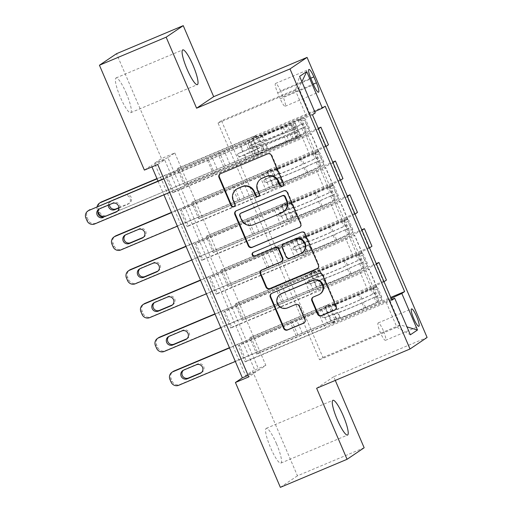 <?xml version="1.0" encoding="UTF-8"?>
<svg xmlns="http://www.w3.org/2000/svg" width="513" height="513" viewBox="0 0 513 513"><rect width="100%" height="100%" fill="white"/><g stroke="black" fill="none" stroke-linecap="round" stroke-linejoin="round"><path stroke-width="0.38" stroke-dasharray="2.56 1.92" d="M282.977 185.93A2.026 1.988 -124 0 0 283.92 183.34L271.826 155.125A2.892 2.841 -124 0 0 268.068 153.567L220.923 173.394A2.892 2.841 -124 0 0 220.224 173.817M234.261 206.418A2.026 1.988 -124 0 0 235.204 203.828L233.639 200.179L233.178 200.487M258.623 196.171A2.026 1.988 -124 0 0 259.565 193.587L258.001 189.932L257.539 190.246M276.494 443.739A18.853 3.501 67.2 0 0 266.228 428.355A18.853 3.501 67.2 0 0 270.582 447.727A18.853 3.501 67.2 0 0 280.848 463.111A18.853 3.501 67.2 0 0 276.494 443.739M126.307 93.328A18.853 3.501 67.2 0 0 116.041 77.944A18.853 3.501 67.2 0 0 120.395 97.316A18.853 3.501 67.2 0 0 130.661 112.7A18.853 3.501 67.2 0 0 126.307 93.328M383.314 330.622A9.426 1.751 67.2 0 0 378.184 322.927A9.426 1.751 67.2 0 0 380.364 332.616A9.426 1.751 67.2 0 0 385.494 340.311A9.426 1.751 67.2 0 0 383.314 330.622M157.722 164.474L164.647 159.799L255.692 372.214L248.76 376.888M166.872 175.747L173.83 191.977L172.676 192.76L165.718 176.523L166.872 175.747L245.586 142.64L249.074 140.286L306.441 116.162L315.264 112.918M181.365 209.567L188.322 225.803L187.168 226.579L180.21 210.349L181.365 209.567L260.085 176.466L263.567 174.112L309.73 154.702A11.786 0.423 156.8 0 1 318.714 151.303A11.786 0.423 156.8 0 1 318.554 151.457L315.764 153.342L180.21 210.349M195.863 243.393L202.821 259.629L201.667 260.405L194.709 244.169L195.863 243.393L274.577 210.285L278.065 207.938L324.229 188.521A11.786 0.423 156.8 0 1 333.213 185.129A11.786 0.423 156.8 0 1 333.052 185.283L330.257 187.162L194.709 244.169M210.362 277.212L217.32 293.449L216.165 294.231L209.208 277.995L210.362 277.212L289.075 244.111L292.564 241.758L338.721 222.347A11.786 0.423 156.8 0 1 347.705 218.948A11.786 0.423 156.8 0 1 347.551 219.102L344.755 220.988L209.208 277.995M224.854 311.038L231.818 327.275L230.664 328.051L223.7 311.821L224.854 311.038L303.574 277.937L307.056 275.584L353.22 256.167A11.786 0.423 156.8 0 1 362.204 252.774A11.786 0.423 156.8 0 1 362.05 252.928L359.254 254.814L223.7 311.821M239.353 344.864L246.311 361.101L245.156 361.877L238.199 345.64L239.353 344.864L318.066 311.757L321.555 309.41L367.718 289.992A11.786 0.423 156.8 0 1 376.702 286.6A11.786 0.423 156.8 0 1 376.542 286.748L373.753 288.633L238.199 345.64M174.811 152.945L265.849 365.359L258.924 370.033L167.879 157.619L174.811 152.945L161.467 158.555L116.528 53.705M178.415 167.956L185.373 184.193L184.218 184.969L177.261 168.732L178.415 167.956L325.171 106.236M192.914 201.782L199.871 218.012L198.717 218.794L191.759 202.558L192.914 201.782L328.461 144.775M207.406 235.602L214.363 251.838L213.209 252.614L206.252 236.384L207.406 235.602L342.96 178.595M221.905 269.428L228.862 285.664L227.708 286.44L220.75 270.204L221.905 269.428L357.452 212.42M236.403 303.247L243.361 319.484L242.207 320.266L235.249 304.029L236.403 303.247L371.951 246.246M250.895 337.073L257.859 353.31L256.705 354.085L249.741 337.855L250.895 337.073L386.449 280.066M364.153 447.766L297.45 475.82L252.505 370.97L245.58 375.644L154.541 163.23L161.467 158.555M280.361 487.35L297.45 475.82M335.29 380.415L333.713 376.741L427.105 337.464M265.849 365.359L252.505 370.97M144.384 170.085L151.309 165.41L151.951 166.905M158.017 181.063L163.923 194.844M221.456 120.696L218.044 122.998L319.522 359.767L322.933 357.458L221.456 120.696L298.842 88.153L295.424 90.455L306.441 116.162M218.044 122.998L295.424 90.455L299.611 76.392M314.713 111.629L252.486 137.984L259.45 154.221L262.932 151.867L184.218 184.969M309.858 113.854L298.842 88.153L301.894 81.727M322.933 357.458L400.32 324.915L389.303 299.207L331.93 323.337L335.419 320.984L256.705 354.085M384.013 281.714L383.653 281.951A11.786 0.423 156.8 0 1 371.136 287.69L324.973 307.101L331.93 323.337M376.471 264.124L376.119 264.362A11.786 0.423 156.8 0 1 363.595 270.101L317.432 289.512L320.92 287.158L242.207 320.266M369.514 247.888L369.161 248.132A11.786 0.423 156.8 0 1 356.638 253.864L310.474 273.275L317.432 289.512M361.973 230.299L361.62 230.542A11.786 0.423 156.8 0 1 349.096 236.275L302.939 255.692L306.421 253.339L227.708 286.44M355.015 214.068L354.663 214.306A11.786 0.423 156.8 0 1 342.139 220.039L295.982 239.456L302.939 255.692M347.481 196.479L347.121 196.716A11.786 0.423 156.8 0 1 334.604 202.449L288.441 221.866L291.929 219.513L213.209 252.614M340.517 180.243L340.164 180.48A11.786 0.423 156.8 0 1 327.647 186.219L281.483 205.63L288.441 221.866M332.982 162.653L332.629 162.897A11.786 0.423 156.8 0 1 320.106 168.63L273.942 188.04L277.43 185.687L198.717 218.794M326.024 146.417L325.665 146.66A11.786 0.423 156.8 0 1 313.148 152.393L266.984 171.804L273.942 188.04M318.483 128.834L318.131 129.071A11.786 0.423 156.8 0 1 305.607 134.804L259.45 154.221M319.522 359.767L396.902 327.223L400.32 324.915L406.976 326.89M249.074 140.286L256.032 156.523L302.189 137.112A11.786 0.423 156.8 0 1 311.173 133.713A11.786 0.423 156.8 0 1 311.019 133.867L308.223 135.753L172.676 192.76M263.567 174.112L270.524 190.349L316.688 170.932A11.786 0.423 156.8 0 1 325.672 167.539A11.786 0.423 156.8 0 1 325.518 167.693L322.722 169.579L187.168 226.579M278.065 207.938L285.023 224.168L331.186 204.758A11.786 0.423 156.8 0 1 340.17 201.359A11.786 0.423 156.8 0 1 340.01 201.513L337.221 203.398L201.667 260.405M292.564 241.758L299.521 257.994L345.685 238.583A11.786 0.423 156.8 0 1 354.663 235.185A11.786 0.423 156.8 0 1 354.509 235.339L351.713 237.224L216.165 294.231M307.056 275.584L314.02 291.82L360.177 272.403A11.786 0.423 156.8 0 1 369.161 269.011A11.786 0.423 156.8 0 1 369.007 269.165L366.211 271.05L230.664 328.051M321.555 309.41L328.512 325.64L385.885 301.516L396.902 327.223L410.368 334.803M164.647 159.799L151.309 165.41M255.692 372.214L248.125 375.394M167.879 157.619L154.541 163.23M258.924 370.033L245.58 375.644M252.486 137.984L255.974 135.631L177.261 168.732M185.373 184.193L318.259 128.308M255.974 135.631L262.932 151.867M199.871 218.012L332.757 162.127M214.363 251.838L347.25 195.953M228.862 285.664L361.748 229.779M243.361 319.484L376.247 263.599M257.859 353.31L390.746 297.425M312.475 114.803L165.718 176.523M173.83 191.977L252.543 158.876L256.032 156.523M245.586 142.64L252.543 158.876M391.913 300.156L245.156 361.877M373.753 288.633L366.211 271.05M359.254 254.814L351.713 237.224M344.755 220.988L337.221 203.398M330.257 187.162L322.722 169.579M315.764 153.342L308.223 135.753M266.984 171.804L270.473 169.457L191.759 202.558M270.473 169.457L277.43 185.687M188.322 225.803L267.042 192.702L270.524 190.349M260.085 176.466L267.042 192.702M202.821 259.629L281.534 226.522L285.023 224.168M274.577 210.285L281.534 226.522M281.483 205.63L284.971 203.276L206.252 236.384M284.971 203.276L291.929 219.513M217.32 293.449L296.033 260.347L299.521 257.994M289.075 244.111L296.033 260.347M295.982 239.456L299.464 237.102L220.75 270.204M299.464 237.102L306.421 253.339M231.818 327.275L310.532 294.173L314.02 291.82M303.574 277.937L310.532 294.173M310.474 273.275L313.962 270.928L235.249 304.029M313.962 270.928L320.92 287.158M391.599 299.419L385.885 301.516M246.311 361.101L325.03 327.993L328.512 325.64M318.066 311.757L325.03 327.993M324.973 307.101L328.461 304.748L249.741 337.855M389.303 299.207L391.143 298.367M328.461 304.748L335.419 320.984M280.515 90.91A9.131 1.693 67.2 0 0 275.545 83.459A9.131 1.693 67.2 0 0 277.655 92.84L280.207 98.797A9.131 1.693 67.2 0 0 285.177 106.249A9.131 1.693 67.2 0 0 283.067 96.867L280.515 90.91L310.75 78.2M333.713 376.741L316.624 388.264M261.207 178.736A9.253 9.087 -124 0 0 258.001 189.932M236.846 188.983A9.253 9.087 -124 0 0 233.639 200.179M299.9 227.156A2.892 2.841 -124 0 0 301.137 223.514L287.71 192.176A2.892 2.841 -124 0 0 283.952 190.618L236.807 210.445A2.892 2.841 -124 0 0 236.102 210.869M240.943 213.132A2.026 1.988 -124 0 0 240.244 215.582L239.783 215.896M283.74 211.683A9.253 9.087 -124 0 1 282.208 212.51L253.916 224.405A9.253 9.087 -124 0 1 241.892 219.436L240.244 215.582M253.166 252.428A2.026 1.988 -124 0 1 253.723 252.075L301.65 231.921A2.892 2.841 -124 0 1 305.408 233.473L318.842 264.817L318.381 265.125M317.598 268.459A2.892 2.841 -124 0 0 318.842 264.817M281.791 261.374A2.892 2.841 -124 0 1 281.31 261.636L262.194 269.671A2.892 2.841 -124 0 0 261.489 270.101M283.644 243.938A2.892 2.841 -124 0 0 282.644 247.439L286.459 256.333A2.892 2.841 -124 0 0 290.217 257.892L301.15 253.287A7.733 7.592 -124 0 0 302.433 252.595M320.266 293.84A7.733 7.592 -124 0 1 318.983 294.533L313.809 296.713A2.892 2.841 -124 0 0 313.11 297.136M280.573 294.071A7.733 7.592 -124 0 0 287.947 307.588L287.485 307.903M304.138 322.869A2.892 2.841 -124 0 0 305.376 319.221L299.624 305.812A2.892 2.841 -124 0 0 295.873 304.254L287.947 307.588M335.303 309.756A2.892 2.841 -124 0 0 336.541 306.114L323.113 274.776A2.892 2.841 -124 0 0 319.355 273.224L272.211 293.045A2.892 2.841 -124 0 0 271.505 293.474M309.198 127.622L305.729 129.084L305.966 132.412L309.435 130.956L309.198 127.622L305.722 119.503L303.638 117.426L285.901 125.319A18.705 0.673 156.8 0 1 261.951 134.97L264.157 140.113L263.579 140.113A10.754 0.391 -23.2 0 0 255.436 143.23L251.107 145.051A1.77 1.738 -124 0 0 250.203 147.346A1.77 1.738 -124 0 0 252.499 148.295L256.827 146.474A10.754 0.391 156.8 0 1 264.971 143.364L265.548 143.358L267.754 148.501L267.177 148.507A10.754 0.391 -23.2 0 0 259.027 151.617L107.409 215.383A5.893 5.784 56 0 1 99.753 212.215L98.599 209.509A5.893 5.784 56 0 1 100.638 202.379M309.435 130.956L293.103 138.388A22.534 0.814 156.8 0 1 264.246 150.014L262.047 144.878L251.896 148.699A1.77 1.738 56 0 1 250.216 145.615A1.77 1.738 56 0 1 250.504 145.455L260.655 141.626L258.449 136.484L257.879 136.49L157.061 178.825M303.638 117.426L287.306 124.864A22.534 0.814 156.8 0 1 258.449 136.484M261.951 134.97L261.38 134.977A10.754 0.391 -23.2 0 0 253.23 138.087L156.952 178.582M305.966 132.412L291.705 138.85A18.705 0.673 156.8 0 1 267.754 148.501M264.246 150.014L258.43 152.021L107.409 215.383M305.729 129.084L302.253 120.965L305.722 119.503M300.169 118.881L302.253 120.965M262.047 144.878A22.534 0.814 -23.2 0 0 290.903 133.252L306.556 126.185C306.889 124.678 306.421 123.595 305.164 122.934L289.512 130.001A22.534 0.814 156.8 0 1 260.655 141.626M264.157 140.113A18.705 0.673 -23.2 0 0 288.107 130.462L301.323 124.55C303.068 125.005 303.529 126.089 302.715 127.801L289.499 133.713A18.705 0.673 156.8 0 1 265.548 143.358M118.881 207.682L128.782 203.52A4.713 4.63 -124 0 0 131.001 196.986A4.713 4.63 -124 0 0 125.069 194.863L112.264 200.25A4.713 4.63 -124 0 0 109.468 204.649M223.662 166.783L217.865 153.252M118.881 207.977L127.628 204.296A4.713 4.63 -124 0 0 129.847 197.768A4.713 4.63 -124 0 0 123.915 195.639L111.109 201.025A4.713 4.63 -124 0 0 108.314 205.136M97.098 206.688A5.893 5.784 -124 0 0 97.444 210.285L97.977 211.542M104.742 216.563A5.893 5.784 -124 0 0 106.255 216.159M295.379 126.487L291.91 127.942L291.673 124.614L295.142 123.158L295.379 126.487L298.855 134.605L300.939 136.689L286.677 142.242A18.705 0.673 -23.2 0 0 259.398 154.137L257.193 148.994L254.743 150.264A10.754 0.391 156.8 0 1 244.124 155.041L239.802 156.863A1.77 1.738 56 0 1 238.115 153.778A1.77 1.738 56 0 1 238.41 153.618L242.732 151.797A10.754 0.391 -23.2 0 0 253.351 147.019L255.801 145.75L253.602 140.607L251.146 141.877A10.754 0.391 156.8 0 1 240.533 146.654L163.897 178.883M295.142 123.158L283.285 127.577A22.534 0.814 -23.2 0 0 250.421 141.902L252.62 147.045L239.007 153.214A1.77 1.738 -124 0 0 238.103 155.51A1.77 1.738 -124 0 0 240.398 156.459L254.012 150.296L256.218 155.433L253.762 156.702L95.867 223.168A5.893 5.784 56 0 1 88.21 220L87.05 217.294A5.893 5.784 56 0 1 89.095 210.17M300.939 136.689L289.082 141.101A22.534 0.814 -23.2 0 0 256.218 155.433M259.398 154.137L256.942 155.407A10.754 0.391 156.8 0 1 246.33 160.184L169.7 192.413M291.673 124.614L280.88 128.712A18.705 0.673 -23.2 0 0 253.602 140.607M250.421 141.902L241.129 146.25L163.794 178.633M291.91 127.942L295.385 136.06L298.855 134.605M297.469 138.144L295.385 136.06M252.62 147.045A22.534 0.814 156.8 0 1 285.484 132.713L297.36 128.205L298.752 131.45L286.882 135.964A22.534 0.814 -23.2 0 0 254.012 150.296M257.193 148.994A18.705 0.673 156.8 0 1 284.478 137.099L294.943 133.053L294.327 130.693L293.519 129.815L283.08 133.855A18.705 0.673 -23.2 0 0 255.801 145.75M293.519 129.815L297.527 128.442L295.225 123.069M301.022 136.599L298.72 131.225L294.911 133.066M207.476 160.268L213.273 173.792M99.387 208.894A4.713 4.63 56 0 1 100.721 208.034L113.527 202.648A4.713 4.63 56 0 1 118.016 210.888A4.713 4.63 56 0 1 117.413 211.228M323.697 161.448L320.227 162.91L320.465 166.238L323.934 164.776L323.697 161.448L320.221 153.329L318.131 151.245L300.4 159.145A18.705 0.673 156.8 0 1 276.449 168.796L278.655 173.939L278.078 173.939A10.754 0.391 -23.2 0 0 269.928 177.056L265.606 178.87A1.77 1.738 -124 0 0 264.702 181.172A1.77 1.738 -124 0 0 266.997 182.121L271.319 180.3A10.754 0.391 156.8 0 1 279.47 177.184L280.047 177.184L282.246 182.327L281.675 182.327A10.754 0.391 -23.2 0 0 273.525 185.443L121.908 249.203A5.893 5.784 56 0 1 114.252 246.035L113.091 243.329A5.893 5.784 56 0 1 115.136 236.204M323.934 164.776L307.601 172.214A22.534 0.814 156.8 0 1 278.745 183.84L276.539 178.697L266.394 182.525A1.77 1.738 56 0 1 264.714 179.435A1.77 1.738 56 0 1 265.003 179.281L275.148 175.452L272.948 170.31L272.371 170.31L171.554 212.651M318.131 151.245L301.804 158.684A22.534 0.814 156.8 0 1 272.948 170.31M276.449 168.796L275.879 168.796A10.754 0.391 -23.2 0 0 267.728 171.913L171.451 212.401M320.465 166.238L306.197 172.676A18.705 0.673 156.8 0 1 282.246 182.327M278.745 183.84L272.922 185.847L177.357 226.182M320.227 162.91L316.752 154.791L320.221 153.329M314.661 152.707L316.752 154.791M276.539 178.697A22.534 0.814 -23.2 0 0 305.395 167.071L321.055 160.005C321.382 158.504 320.92 157.42 319.663 156.76L304.004 163.827A22.534 0.814 156.8 0 1 275.148 175.452M278.655 173.939A18.705 0.673 -23.2 0 0 302.606 164.288L315.822 158.376C317.566 158.831 318.028 159.909 317.214 161.621L303.997 167.533A18.705 0.673 156.8 0 1 280.047 177.184M143.454 237.269A4.713 4.63 -124 0 0 145.493 230.812A4.713 4.63 -124 0 0 139.568 228.683L126.762 234.069A4.713 4.63 -124 0 0 125.435 234.928M238.16 200.609L232.363 187.078M338.195 195.273L334.726 196.729L334.957 200.057L338.426 198.602L338.195 195.273L334.713 187.155L332.629 185.071L314.899 192.971A18.705 0.673 156.8 0 1 290.948 202.622L293.147 207.759L292.577 207.765A10.754 0.391 -23.2 0 0 284.426 210.875L280.098 212.696A1.77 1.738 -124 0 0 279.194 214.992A1.77 1.738 -124 0 0 281.496 215.941L285.818 214.126A10.754 0.391 156.8 0 1 293.968 211.01L294.539 211.01L296.745 216.146L296.174 216.153A10.754 0.391 -23.2 0 0 288.024 219.263L136.407 283.029A5.893 5.784 56 0 1 128.75 279.861L127.59 277.155A5.893 5.784 56 0 1 129.629 270.024M338.426 198.602L322.1 206.04A22.534 0.814 156.8 0 1 293.244 217.666L291.038 212.523L280.893 216.351A1.77 1.738 56 0 1 279.207 213.261A1.77 1.738 56 0 1 279.502 213.1L289.646 209.272L287.447 204.136L286.87 204.136L186.052 246.477M332.629 185.071L316.297 192.51A22.534 0.814 156.8 0 1 287.447 204.136M290.948 202.622L290.371 202.622A10.754 0.391 -23.2 0 0 282.227 205.739L185.943 246.227M334.957 200.057L320.696 206.502A18.705 0.673 156.8 0 1 296.745 216.146M293.244 217.666L287.421 219.673L191.849 260.001M334.726 196.729L331.244 188.611L334.713 187.155M329.16 186.533L331.244 188.611M291.038 212.523A22.534 0.814 -23.2 0 0 319.894 200.897L335.553 193.831C335.88 192.324 335.419 191.246 334.162 190.586L318.502 197.652A22.534 0.814 156.8 0 1 289.646 209.272M293.147 207.759A18.705 0.673 -23.2 0 0 317.098 198.114L330.321 192.202C332.058 192.651 332.527 193.734 331.712 195.447L318.496 201.359A18.705 0.673 156.8 0 1 294.539 211.01M157.946 271.088A4.713 4.63 -124 0 0 159.992 264.637A4.713 4.63 -124 0 0 154.067 262.509L141.255 267.895A4.713 4.63 -124 0 0 139.927 268.748M252.659 234.435L246.856 220.904M352.694 229.093L349.225 230.555L349.456 233.883L352.925 232.427L352.694 229.093L349.212 220.975L347.128 218.897L329.397 226.791A18.705 0.673 156.8 0 1 305.44 236.442L307.646 241.585L307.075 241.585A10.754 0.391 -23.2 0 0 298.925 244.701L294.597 246.522A1.77 1.738 -124 0 0 293.692 248.818A1.77 1.738 -124 0 0 295.988 249.767L300.317 247.946A10.754 0.391 156.8 0 1 308.467 244.836L309.038 244.829L311.244 249.972L310.666 249.978A10.754 0.391 -23.2 0 0 302.523 253.089L150.905 316.854A5.893 5.784 56 0 1 143.249 313.687L142.088 310.981A5.893 5.784 56 0 1 144.127 303.85M352.925 232.427L336.592 239.86A22.534 0.814 156.8 0 1 307.742 251.485L305.536 246.343L295.392 250.171A1.77 1.738 56 0 1 293.705 247.086A1.77 1.738 56 0 1 294 246.926L304.145 243.098L301.939 237.955L301.368 237.961L200.551 280.297M347.128 218.897L330.795 226.329A22.534 0.814 156.8 0 1 301.939 237.955M305.44 236.442L304.869 236.448A10.754 0.391 -23.2 0 0 296.719 239.558L200.442 280.047M349.456 233.883L335.194 240.321A18.705 0.673 156.8 0 1 311.244 249.972M307.742 251.485L301.92 253.493L206.348 293.827M349.225 230.555L345.743 222.437L349.212 220.975M343.659 220.353L345.743 222.437M305.536 246.343A22.534 0.814 -23.2 0 0 334.393 234.723L350.046 227.657C350.379 226.15 349.911 225.066 348.654 224.405L333.001 231.472A22.534 0.814 156.8 0 1 304.145 243.098M307.646 241.585A18.705 0.673 -23.2 0 0 331.597 231.934L344.813 226.021C346.557 226.477 347.019 227.56 346.211 229.273L332.988 235.185A18.705 0.673 156.8 0 1 309.038 244.829M172.445 304.914A4.713 4.63 -124 0 0 174.491 298.457A4.713 4.63 -124 0 0 168.559 296.334L155.753 301.715A4.713 4.63 -124 0 0 154.426 302.574M267.151 268.254L261.354 254.724M367.186 262.919L363.717 264.375L363.954 267.709L367.423 266.247L367.186 262.919L363.711 254.801L361.627 252.717L343.89 260.617A18.705 0.673 156.8 0 1 319.939 270.268L322.145 275.41L321.568 275.41A10.754 0.391 -23.2 0 0 313.424 278.527L309.095 280.342A1.77 1.738 -124 0 0 308.191 282.637A1.77 1.738 -124 0 0 310.487 283.593L314.815 281.772A10.754 0.391 156.8 0 1 322.959 278.655L323.536 278.655L325.736 283.798L325.165 283.798A10.754 0.391 -23.2 0 0 317.015 286.914L165.398 350.674A5.893 5.784 56 0 1 157.741 347.506L156.58 344.8A5.893 5.784 56 0 1 158.626 337.676M367.423 266.247L351.091 273.685A22.534 0.814 156.8 0 1 322.235 285.311L320.035 280.169L309.884 283.997A1.77 1.738 56 0 1 308.204 280.906A1.77 1.738 56 0 1 308.493 280.746L318.644 276.924L316.438 271.781L315.861 271.781L215.043 314.123M361.627 252.717L345.294 260.155A22.534 0.814 156.8 0 1 316.438 271.781M319.939 270.268L319.368 270.268A10.754 0.391 -23.2 0 0 311.218 273.384L214.941 313.873M363.954 267.709L349.693 274.147A18.705 0.673 156.8 0 1 325.736 283.798M322.235 285.311L316.418 287.318L220.846 327.653M363.717 264.375L360.241 256.263L363.711 254.801M358.151 254.179L360.241 256.263M320.035 280.169A22.534 0.814 -23.2 0 0 348.885 268.543L364.544 261.476C364.871 259.976 364.41 258.892 363.153 258.231L347.493 265.298A22.534 0.814 156.8 0 1 318.644 276.924M322.145 275.41A18.705 0.673 -23.2 0 0 346.095 265.76L359.312 259.847C361.056 260.303 361.518 261.38 360.703 263.092L347.487 269.004A18.705 0.673 156.8 0 1 323.536 278.655M186.944 338.734A4.713 4.63 -124 0 0 188.983 332.283A4.713 4.63 -124 0 0 183.058 330.154L170.252 335.54A4.713 4.63 -124 0 0 168.924 336.4M281.65 302.08L275.853 288.55M381.685 296.745L378.216 298.2L378.447 301.529L381.922 300.073L381.685 296.745L378.203 288.627L376.119 286.543L358.388 294.443A18.705 0.673 156.8 0 1 334.438 304.094L336.643 309.23L336.066 309.236A10.754 0.391 -23.2 0 0 327.916 312.346L323.594 314.168A1.77 1.738 -124 0 0 322.683 316.463A1.77 1.738 -124 0 0 324.986 317.412L329.308 315.598A10.754 0.391 156.8 0 1 337.458 312.481L338.035 312.481L340.234 317.618L339.664 317.624A10.754 0.391 -23.2 0 0 331.513 320.734L179.896 384.5A5.893 5.784 56 0 1 172.24 381.332L171.079 378.626A5.893 5.784 56 0 1 173.125 371.495M381.922 300.073L365.589 307.511A22.534 0.814 156.8 0 1 336.733 319.131L334.527 313.994L324.383 317.816A1.77 1.738 56 0 1 322.696 314.732A1.77 1.738 56 0 1 322.991 314.572L333.136 310.743L330.936 305.607L330.359 305.607L229.542 347.942M376.119 286.543L359.786 293.981A22.534 0.814 156.8 0 1 330.936 305.607M334.438 304.094L333.86 304.094A10.754 0.391 -23.2 0 0 325.717 307.204L229.433 347.699M378.447 301.529L364.185 307.973A18.705 0.673 156.8 0 1 340.234 317.618M336.733 319.131L330.911 321.138L235.339 361.473M378.216 298.2L374.734 290.082L378.203 288.627M372.65 288.005L374.734 290.082M334.527 313.994A22.534 0.814 -23.2 0 0 363.384 302.369L379.043 295.302C379.37 293.795 378.908 292.718 377.651 292.057L361.992 299.117A22.534 0.814 156.8 0 1 333.136 310.743M336.643 309.23A18.705 0.673 -23.2 0 0 360.594 299.579L373.81 293.667C375.548 294.122 376.016 295.206 375.202 296.918L361.986 302.83A18.705 0.673 156.8 0 1 338.035 312.481M201.442 372.56A4.713 4.63 -124 0 0 203.481 366.109A4.713 4.63 -124 0 0 197.556 363.98L184.744 369.366A4.713 4.63 -124 0 0 183.417 370.219M296.148 335.9L290.352 322.376M283.92 183.34L283.458 183.654M235.204 203.828L234.742 204.142M259.565 193.587L259.103 193.895M371.136 287.69L363.595 270.101M356.638 253.864L349.096 236.275M342.139 220.039L334.604 202.449M327.647 186.219L320.106 168.63M313.148 152.393L305.607 134.804M309.73 154.702L302.189 137.112M324.229 188.521L316.688 170.932M338.721 222.347L331.186 204.758M353.22 256.167L345.685 238.583M367.718 289.992L360.177 272.403M318.554 151.457L311.019 133.867M325.665 146.66L318.131 129.071M340.164 180.48L332.629 162.897M333.052 185.283L325.518 167.693M354.663 214.306L347.121 196.716M347.551 219.102L340.01 201.513M369.161 248.132L361.62 230.542M362.05 252.928L354.509 235.339M383.653 281.951L376.119 264.362M376.542 286.748L369.007 269.165M277.655 92.84L311.006 78.816M283.067 96.867L313.296 84.151M280.207 98.797L313.558 84.767M220.923 173.394L220.462 173.708M268.068 153.567L267.606 153.881M271.826 155.125L271.364 155.433M236.807 210.445L236.346 210.76M283.952 190.618L283.49 190.932M287.71 192.176L287.248 192.484M301.137 223.514L300.676 223.828M241.892 219.436L241.431 219.744M253.916 224.405L253.454 224.72M282.208 212.51L281.746 212.824M305.408 233.473L304.946 233.787M262.194 269.671L261.733 269.985M281.31 261.636L280.848 261.944M253.723 252.075L253.262 252.39M301.65 231.921L301.189 232.229M301.15 253.287L300.689 253.602M282.644 247.439L282.182 247.747M286.459 256.333L285.998 256.647M290.217 257.892L289.755 258.199M313.809 296.713L313.347 297.021M318.983 294.533L318.522 294.847M295.873 304.254L295.411 304.568M299.624 305.812L299.162 306.12M305.376 319.221L304.914 319.535M272.211 293.045L271.749 293.359M319.355 273.224L318.894 273.532M323.113 274.776L322.651 275.09M336.541 306.114L336.079 306.428M250.504 145.455L251.107 145.051M309.429 130.873L303.69 117.477M300.22 118.933L305.96 132.328M289.512 130.001L287.306 124.864M285.901 125.319L288.107 130.462M254.833 143.634L252.627 138.491M229.818 164.051L224.021 150.527M258.43 152.021L256.224 146.885M253.23 138.087L255.436 143.23M256.827 146.474L259.027 151.617M260.078 141.633L257.879 136.49M263.676 150.02L261.47 144.878M261.38 134.977L263.579 140.113M264.971 143.364L267.177 148.507M293.103 138.388L290.903 133.252M289.499 133.713L291.705 138.85M301.65 124.582L299.445 119.439M298.047 119.901L300.246 125.044M305.241 132.97L303.042 127.827M301.638 128.288L303.843 133.431M225.425 165.975L219.628 152.444M97.444 210.285L98.599 209.509M98.599 212.991L99.753 212.215M112.264 200.25L111.109 201.025M125.069 194.863L123.915 195.639M128.782 203.52L127.628 204.296M302.715 127.801L306.556 126.185M251.896 148.699L252.499 148.295M240.398 156.459L239.802 156.863M95.867 223.168L94.713 223.95M295.148 123.242L300.887 136.631M297.418 138.093L291.679 124.697M286.882 135.964L289.082 141.101M286.677 142.242L284.478 137.099M244.727 154.637L246.933 159.78M212.523 158.28L218.32 171.81M241.129 146.25L243.335 151.393M246.33 160.184L244.124 155.041M242.732 151.797L240.533 146.654M251.562 151.566L253.762 156.702M247.965 143.178L250.171 148.315M256.942 155.407L254.743 150.264M253.351 147.019L251.146 141.877M283.285 127.577L285.484 132.713M283.08 133.855L280.88 128.712M296.546 132.213L298.746 137.356M296.341 138.491L294.141 133.348M292.949 123.825L295.155 128.968M292.75 130.103L290.544 124.96M208.72 159.806L214.517 173.336M88.21 220L87.056 220.782M87.05 217.294L85.895 218.076M99.567 208.817L100.721 208.034M112.373 203.43L113.527 202.648M239.007 153.214L238.41 153.618M265.003 179.281L265.606 178.87M120.754 249.985L121.908 249.203M323.927 164.692L318.188 151.297M314.719 152.759L320.458 166.154M304.004 163.827L301.804 158.684M300.4 159.145L302.606 164.288M269.331 177.46L267.126 172.317M244.316 197.877L238.519 184.347M272.922 185.847L270.723 180.704M267.728 171.913L269.928 177.056M271.319 180.3L273.525 185.443M274.577 175.452L272.371 170.31M278.174 183.84L275.968 178.704M275.879 168.796L278.078 173.939M279.47 177.184L281.675 182.327M307.601 172.214L305.395 167.071M303.997 167.533L306.197 172.676M316.143 158.408L313.943 153.265M312.539 153.727L314.745 158.87M319.74 166.796L317.541 161.653M316.136 162.114L318.342 167.257M239.924 199.801L234.127 186.27M111.937 244.111L113.091 243.329M113.097 246.817L114.252 246.035M126.762 234.069L125.608 234.851M139.568 228.683L138.414 229.465M317.214 161.621L321.055 160.005M266.394 182.525L266.997 182.121M279.502 213.1L280.098 212.696M135.252 283.804L136.407 283.029M338.426 198.518L332.68 185.122M329.218 186.585L334.957 199.974M318.502 197.652L316.297 192.51M314.899 192.971L317.098 198.114M283.83 211.279L281.624 206.143M258.815 231.703L253.018 218.172M287.421 219.673L285.222 214.53M282.227 205.739L284.426 210.875M285.818 214.126L288.024 219.263M289.075 209.278L286.87 204.136M292.666 217.666L290.467 212.523M290.371 202.622L292.577 207.765M293.968 211.01L296.174 216.153M322.1 206.04L319.894 200.897M318.496 201.359L320.696 206.502M330.641 192.228L328.442 187.091M327.037 187.553L329.243 192.689M334.239 200.615L332.033 195.479M330.635 195.94L332.834 201.077M254.422 233.627L248.619 220.096M126.435 277.931L127.59 277.155M127.596 280.637L128.75 279.861M141.255 267.895L140.1 268.671M154.067 262.509L152.912 263.284M331.712 195.447L335.553 193.831M280.893 216.351L281.496 215.941M294 246.926L294.597 246.522M149.745 317.63L150.905 316.854M352.918 232.338L347.179 218.948M343.71 220.404L349.449 233.8M333.001 231.472L330.795 226.329M329.397 226.791L331.597 231.934M298.322 245.105L296.123 239.962M273.314 265.522L267.51 251.998M301.92 253.493L299.714 248.35M296.719 239.558L298.925 244.701M300.317 247.946L302.523 253.089M303.568 243.098L301.368 237.961M307.165 251.492L304.959 246.349M304.869 236.448L307.075 241.585M308.467 244.836L310.666 249.978M336.592 239.86L334.393 234.723M332.988 235.185L335.194 240.321M345.14 226.053L342.934 220.911M341.536 221.372L343.736 226.515M348.737 234.441L346.531 229.298M345.127 229.76L347.333 234.903M268.915 267.446L263.118 253.916M140.934 311.757L142.088 310.981M142.095 314.463L143.249 313.687M155.753 301.715L154.599 302.497M168.559 296.334L167.405 297.11M346.211 229.273L350.046 227.657M295.392 250.171L295.988 249.767M308.493 280.746L309.095 280.342M164.243 351.456L165.398 350.674M367.417 266.164L361.678 252.768M358.209 254.23L363.948 267.626M347.493 265.298L345.294 260.155M343.89 260.617L346.095 265.76M312.821 278.931L310.615 273.788M287.806 299.348L282.009 285.818M316.418 287.318L314.212 282.176M311.218 273.384L313.424 278.527M314.815 281.772L317.015 286.914M318.066 276.924L315.861 271.781M321.664 285.311L319.458 280.169M319.368 270.268L321.568 275.41M322.959 278.655L325.165 283.798M351.091 273.685L348.885 268.543M347.487 269.004L349.693 274.147M359.639 259.879L357.433 254.737M356.035 255.198L358.234 260.341M363.23 268.267L361.03 263.124M359.626 263.586L361.832 268.729M283.413 301.272L277.616 287.742M155.426 345.582L156.58 344.8M156.587 348.289L157.741 347.506M170.252 335.54L169.098 336.323M183.058 330.154L181.903 330.936M360.703 263.092L364.544 261.476M309.884 283.997L310.487 283.593M322.991 314.572L323.594 314.168M178.742 385.276L179.896 384.5M381.916 299.99L376.176 286.594M372.707 288.049L378.447 301.445M361.992 299.117L359.786 293.981M358.388 294.443L360.594 299.579M327.32 312.75L325.114 307.614M302.304 333.174L296.508 319.644M330.911 321.138L328.711 316.002M325.717 307.204L327.916 312.346M329.308 315.598L331.513 320.734M332.565 310.75L330.359 305.607M336.156 319.137L333.957 313.994M333.86 304.094L336.066 309.236M337.458 312.481L339.664 317.624M365.589 307.511L363.384 302.369M361.986 302.83L364.185 307.973M374.131 293.699L371.931 288.556M370.527 289.018L372.733 294.161M377.728 302.086L375.522 296.95M374.124 297.412L376.33 302.548M297.912 335.092L292.115 321.568M169.925 379.402L171.079 378.626M171.085 382.108L172.24 381.332M184.744 369.366L183.59 370.142M197.556 363.98L196.402 364.756M375.202 296.918L379.043 295.302M324.383 317.816L324.986 317.412M283.221 185.789L282.759 186.104M234.505 206.277L234.043 206.592M258.866 196.037L258.405 196.344M266.228 428.355L332.937 400.3M116.041 77.944L182.75 49.889M378.184 322.927L411.541 308.903M318.714 151.303L311.173 133.713M333.213 185.129L325.672 167.539M347.705 218.948L340.17 201.359M362.204 252.774L354.663 235.185M376.702 286.6L369.161 269.011M275.545 83.459L308.897 69.435M285.177 106.249L318.528 92.225M385.494 340.311L418.845 326.281M130.661 112.7L197.37 84.645M280.848 463.111L347.558 435.056M220.449 173.65L219.987 173.965M236.326 210.702L235.865 211.016M300.137 227.015L299.675 227.323M317.842 268.312L317.38 268.626M261.713 269.934L261.252 270.242M253.384 252.255L252.922 252.569M313.334 296.969L312.872 297.284M304.376 322.722L303.914 323.036M271.73 293.308L271.268 293.616M335.54 309.615L335.079 309.929M250.216 145.615L250.812 145.205M111.481 200.666L110.327 201.449M129.565 203.097L128.41 203.879M297.502 138.106L294.879 131.988M294.327 130.7L291.705 124.576M98.785 209.233L99.939 208.458M116.861 211.664L118.016 210.888M294.943 133.053L298.758 131.45M238.718 153.368L238.115 153.778M264.714 179.435L265.311 179.031M125.98 234.492L124.826 235.275M144.057 236.923L142.903 237.699M279.207 213.261L279.809 212.857M140.479 268.318L139.324 269.094M158.555 270.742L157.401 271.524M293.705 247.086L294.308 246.676M154.971 302.138L153.817 302.92M173.054 304.568L171.9 305.344M308.204 280.906L308.8 280.502M169.47 335.964L168.315 336.74M187.553 338.394L186.392 339.17M322.696 314.732L323.299 314.328M183.968 369.79L182.814 370.566M202.045 372.214L200.891 372.996"/><path stroke-width="0.77" d="M282.426 186.283A2.026 1.988 -124 0 0 283.458 183.654L271.364 155.433A2.892 2.841 -124 0 0 267.606 153.881L220.462 173.708A2.892 2.841 -124 0 0 218.98 177.466L231.081 205.681A2.026 1.988 -124 0 0 234.043 206.592A2.026 1.988 -124 0 0 234.742 204.142L233.178 200.487A9.253 9.087 -124 0 1 237.917 188.463L241.847 186.815A9.253 9.087 -124 0 1 253.871 191.785L255.436 195.44A2.026 1.988 -124 0 0 258.405 196.344A2.026 1.988 -124 0 0 259.103 193.895L257.539 190.246A9.253 9.087 -124 0 1 262.278 178.223L266.202 176.568A9.253 9.087 -124 0 1 278.226 181.544L279.797 185.193A2.026 1.988 -124 0 0 282.426 186.283M260.745 179.05L261.207 178.736A9.253 9.087 -124 0 1 262.739 177.908L266.664 176.26A9.253 9.087 -124 0 1 278.694 181.23L280.258 184.885A2.026 1.988 -124 0 0 282.977 185.93M220.224 173.817A2.892 2.841 -124 0 0 219.442 177.152L231.543 205.373A2.026 1.988 -124 0 0 234.261 206.418M236.384 189.291L236.846 188.983A9.253 9.087 -124 0 1 238.378 188.156L242.309 186.501A9.253 9.087 -124 0 1 254.333 191.477L255.897 195.126A2.026 1.988 -124 0 0 258.623 196.171M343.203 415.684A18.853 3.501 67.2 0 0 332.937 400.3A18.853 3.501 67.2 0 0 337.291 419.672A18.853 3.501 67.2 0 0 347.558 435.056A18.853 3.501 67.2 0 0 343.203 415.684M193.016 65.273A18.853 3.501 67.2 0 0 182.75 49.889A18.853 3.501 67.2 0 0 187.104 69.261A18.853 3.501 67.2 0 0 197.37 84.645A18.853 3.501 67.2 0 0 193.016 65.273M416.671 316.598A9.426 1.751 67.2 0 0 411.541 308.903A9.426 1.751 67.2 0 0 413.715 318.592A9.426 1.751 67.2 0 0 418.845 326.281A9.426 1.751 67.2 0 0 416.671 316.598M317.618 314.193A2.892 2.841 -124 0 0 321.375 315.745L334.598 310.185A2.892 2.841 -124 0 0 336.079 306.428L322.651 275.09A2.892 2.841 -124 0 0 318.894 273.532L271.749 293.359A2.892 2.841 -124 0 0 270.268 297.117L283.702 328.455A2.892 2.841 -124 0 0 287.46 330.013L303.433 323.293A2.892 2.841 -124 0 0 304.914 319.535L299.162 306.12A2.892 2.841 -124 0 0 295.411 304.568L287.485 307.903A7.733 7.592 -124 0 1 280.111 294.385A7.733 7.592 -124 0 1 281.393 293.692L312.43 280.637A7.733 7.592 -124 0 1 319.804 294.154A7.733 7.592 -124 0 1 318.522 294.847L313.347 297.021A2.892 2.841 -124 0 0 311.866 300.778L317.618 314.193L318.079 313.879A2.892 2.841 -124 0 0 321.837 315.437L335.066 309.871A2.892 2.841 -124 0 0 335.303 309.756M316.624 388.264L347.07 459.295L280.361 487.35L235.422 382.499L248.76 376.888L157.722 164.474L144.384 170.085L99.439 65.234L166.148 37.18L196.594 108.205L289.986 68.934L410.015 348.994L316.624 388.264M299.201 227.586A2.892 2.841 -124 0 0 300.676 223.828L287.248 192.484A2.892 2.841 -124 0 0 283.49 190.932L236.346 210.76A2.892 2.841 -124 0 0 234.864 214.517L248.298 245.855A2.892 2.841 -124 0 0 252.056 247.407L299.663 227.272A2.892 2.841 -124 0 0 299.9 227.156M304.946 233.787L318.381 265.125A2.892 2.841 -124 0 1 316.899 268.883L269.755 288.71A2.892 2.841 -124 0 1 265.997 287.158L260.251 273.743A2.892 2.841 -124 0 1 261.733 269.985L280.848 261.944A2.892 2.841 -124 0 0 282.33 258.186L278.514 249.292A2.892 2.841 -124 0 0 274.756 247.734L254.852 256.109A2.026 1.988 -124 0 1 252.922 252.569A2.026 1.988 -124 0 1 253.262 252.39L301.189 232.229A2.892 2.841 -124 0 1 304.946 233.787M311.006 78.816L313.558 84.767A9.131 1.693 67.2 0 0 318.528 92.225A9.131 1.693 67.2 0 0 316.425 82.837L313.873 76.886A9.131 1.693 67.2 0 0 308.897 69.435A9.131 1.693 67.2 0 0 311.006 78.816M289.986 68.934L307.069 57.405L427.105 337.464L410.015 348.994M301.894 81.727L306.723 71.589L299.611 76.392L315.264 112.918L312.475 114.803L391.913 300.156L394.709 298.271L391.599 299.419M306.723 71.589L322.376 108.121L314.713 111.629M390.746 297.425L404.616 291.589L325.171 106.236L322.376 108.121M404.616 291.589L401.82 293.474L417.479 330.006L410.368 334.803L394.709 298.271M196.594 108.205L213.677 96.681L183.237 25.65L166.148 37.18M183.237 25.65L116.528 53.705L99.439 65.234M347.07 459.295L364.153 447.766L335.29 380.415M213.677 96.681L307.069 57.405M163.923 194.844L242.348 377.825L235.422 382.499M151.951 166.905L158.017 181.063M248.125 375.394L242.348 377.825M318.259 128.308L320.92 127.186L318.483 128.834M326.024 146.417L328.461 144.775L320.92 127.186M332.757 162.127L335.419 161.011L332.982 162.653M340.517 180.243L342.96 178.595L335.419 161.011M347.25 195.953L349.917 194.831L347.481 196.479M355.015 214.068L357.452 212.42L349.917 194.831M361.748 229.779L364.416 228.657L361.973 230.299M369.514 247.888L371.951 246.246L364.416 228.657M376.247 263.599L378.908 262.483L376.471 264.124M384.013 281.714L386.449 280.066L378.908 262.483M391.143 298.367L401.82 293.474M417.479 330.006L406.976 326.89M236.102 210.869A2.892 2.841 -124 0 0 235.326 214.203L248.76 245.541A2.892 2.841 -124 0 0 252.518 247.099L299.663 227.272M284.83 196.947A2.026 1.988 -124 0 0 282.201 195.863L240.821 213.261A2.026 1.988 -124 0 0 239.783 215.896L241.431 219.744A9.253 9.087 -124 0 0 253.454 224.72L281.746 212.824A9.253 9.087 -124 0 0 286.485 200.801L284.83 196.947L285.292 196.639A2.026 1.988 -124 0 0 282.663 195.549L282.201 195.863M240.482 213.446L240.943 213.132A2.026 1.988 -124 0 1 241.283 212.953L282.663 195.549M283.279 211.997L283.74 211.683A9.253 9.087 -124 0 0 286.947 200.487L286.485 200.801M285.292 196.639L286.947 200.487M261.489 270.101A2.892 2.841 -124 0 0 260.713 273.429L266.459 286.844A2.892 2.841 -124 0 0 270.216 288.402L317.361 268.575A2.892 2.841 -124 0 0 317.598 268.459M281.329 261.688L281.791 261.374A2.892 2.841 -124 0 0 282.791 257.879L278.976 248.978A2.892 2.841 -124 0 0 275.218 247.426L254.852 256.109M253.166 252.428A2.026 1.988 -124 0 0 255.314 255.795M300.689 253.602A7.733 7.592 -124 0 0 304.324 242.88A7.733 7.592 -124 0 0 294.597 239.391L283.663 243.989A2.892 2.841 -124 0 0 282.182 247.747L285.998 256.647A2.892 2.841 -124 0 0 289.755 258.199L300.689 253.602M301.971 252.909L302.433 252.595A7.733 7.592 -124 0 0 295.058 239.077L294.597 239.391M283.182 244.252L283.644 243.938A2.892 2.841 -124 0 1 284.125 243.681L295.058 239.077M313.11 297.136A2.892 2.841 -124 0 0 312.327 300.471L318.079 313.879M319.804 294.154L320.266 293.84A7.733 7.592 -124 0 0 312.892 280.329L312.43 280.637M280.111 294.385L280.573 294.071A7.733 7.592 -124 0 1 281.855 293.378L312.892 280.329M271.505 293.474A2.892 2.841 -124 0 0 270.729 296.803L284.164 328.147A2.892 2.841 -124 0 0 287.921 329.699L303.895 322.978A2.892 2.841 -124 0 0 304.138 322.869M156.952 178.582L101.612 201.853A5.893 5.784 56 0 0 100.638 202.379L99.484 203.161A5.893 5.784 -124 0 0 97.098 206.688M99.484 203.161A5.893 5.784 -124 0 1 100.458 202.629L157.061 178.825M109.468 204.649A4.713 4.63 -124 0 0 115.976 208.906L118.881 207.682M108.314 205.136A4.713 4.63 -124 0 0 114.822 209.682L118.881 207.977M97.977 211.542L98.599 212.991A5.893 5.784 -124 0 0 104.742 216.563M169.7 192.413L94.713 223.95A5.893 5.784 -124 0 1 87.056 220.782L85.895 218.076A5.893 5.784 -124 0 1 88.916 210.42L163.897 178.883M163.794 178.633L88.916 210.42M103.273 217.474A4.713 4.63 56 0 1 98.785 209.233A4.713 4.63 56 0 1 99.567 208.817L112.373 203.43A4.713 4.63 56 0 1 116.861 211.664A4.713 4.63 56 0 1 116.085 212.087L104.428 216.691A4.713 4.63 56 0 1 99.387 208.894M117.413 211.228A4.713 4.63 56 0 1 117.24 211.311L104.428 216.691M87.941 210.946L89.095 210.17A5.893 5.784 56 0 1 90.07 209.637M171.451 212.401L116.111 235.672A5.893 5.784 56 0 0 115.136 236.204L113.982 236.98A5.893 5.784 -124 0 0 111.937 244.111L113.097 246.817A5.893 5.784 -124 0 0 120.754 249.985L177.357 226.182M113.982 236.98A5.893 5.784 -124 0 1 114.957 236.455L171.554 212.651M125.435 234.928A4.713 4.63 -124 0 0 130.469 242.732L143.281 237.346A4.713 4.63 -124 0 0 143.454 237.269M129.314 243.508L142.127 238.122A4.713 4.63 -124 0 0 144.339 231.587A4.713 4.63 -124 0 0 138.414 229.465L125.608 234.851A4.713 4.63 -124 0 0 123.389 241.379A4.713 4.63 -124 0 0 129.314 243.508L130.469 242.732M185.943 246.227L130.61 269.498A5.893 5.784 56 0 0 129.629 270.024L128.474 270.806A5.893 5.784 -124 0 0 126.435 277.931L127.596 280.637A5.893 5.784 -124 0 0 135.252 283.804L191.849 260.001M128.474 270.806A5.893 5.784 -124 0 1 129.449 270.28L186.052 246.477M139.927 268.748A4.713 4.63 -124 0 0 144.967 276.552L157.773 271.165A4.713 4.63 -124 0 0 157.946 271.088M143.813 277.334L156.619 271.948A4.713 4.63 -124 0 0 158.838 265.413A4.713 4.63 -124 0 0 152.912 263.284L140.1 268.671A4.713 4.63 -124 0 0 137.888 275.205A4.713 4.63 -124 0 0 143.813 277.334L144.967 276.552M200.442 280.047L145.102 303.324A5.893 5.784 56 0 0 144.127 303.85L142.973 304.626A5.893 5.784 -124 0 0 140.934 311.757L142.095 314.463A5.893 5.784 -124 0 0 149.745 317.63L206.348 293.827M142.973 304.626A5.893 5.784 -124 0 1 143.948 304.1L200.551 280.297M154.426 302.574A4.713 4.63 -124 0 0 159.466 310.378L172.272 304.991A4.713 4.63 -124 0 0 172.445 304.914M158.312 311.154L171.118 305.767A4.713 4.63 -124 0 0 173.336 299.239A4.713 4.63 -124 0 0 167.405 297.11L154.599 302.497A4.713 4.63 -124 0 0 152.38 309.031A4.713 4.63 -124 0 0 158.312 311.154L159.466 310.378M214.941 313.873L159.601 337.144A5.893 5.784 56 0 0 158.626 337.676L157.472 338.452A5.893 5.784 -124 0 0 155.426 345.582L156.587 348.289A5.893 5.784 -124 0 0 164.243 351.456L220.846 327.653M157.472 338.452A5.893 5.784 -124 0 1 158.446 337.926L215.043 314.123M168.924 336.4A4.713 4.63 -124 0 0 173.958 344.197L186.77 338.811A4.713 4.63 -124 0 0 186.944 338.734M172.804 344.98L185.616 339.593A4.713 4.63 -124 0 0 187.829 333.059A4.713 4.63 -124 0 0 181.903 330.936L169.098 336.323A4.713 4.63 -124 0 0 166.879 342.851A4.713 4.63 -124 0 0 172.804 344.98L173.958 344.197M229.433 347.699L174.099 370.97A5.893 5.784 56 0 0 173.125 371.495L171.964 372.278A5.893 5.784 -124 0 0 169.925 379.402L171.085 382.108A5.893 5.784 -124 0 0 178.742 385.276L235.339 361.473M171.964 372.278A5.893 5.784 -124 0 1 172.945 371.745L229.542 347.942M183.417 370.219A4.713 4.63 -124 0 0 188.457 378.023L201.269 372.637A4.713 4.63 -124 0 0 201.442 372.56M187.303 378.806L200.108 373.419A4.713 4.63 -124 0 0 202.327 366.885A4.713 4.63 -124 0 0 196.402 364.756L183.59 370.142A4.713 4.63 -124 0 0 181.378 376.677A4.713 4.63 -124 0 0 187.303 378.806L188.457 378.023M310.75 78.2L313.873 76.886M313.296 84.151L316.425 82.837M278.694 181.23L278.226 181.544M266.664 176.26L266.202 176.568M262.739 177.908L262.278 178.223M255.897 195.126L255.436 195.44M254.333 191.477L253.871 191.785M242.309 186.501L241.847 186.815M238.378 188.156L237.917 188.463M231.543 205.373L231.081 205.681M219.442 177.152L218.98 177.466M280.258 184.885L279.797 185.193M252.518 247.099L252.056 247.407M248.76 245.541L248.298 245.855M235.326 214.203L234.864 214.517M241.283 212.953L240.821 213.261M317.361 268.575L316.899 268.883M270.216 288.402L269.755 288.71M266.459 286.844L265.997 287.158M260.713 273.429L260.251 273.743M282.791 257.879L282.33 258.186M278.976 248.978L278.514 249.292M275.218 247.426L274.756 247.734M284.125 243.681L283.663 243.989M312.327 300.471L311.866 300.778M281.855 293.378L281.393 293.692M303.895 322.978L303.433 323.293M287.921 329.699L287.46 330.013M284.164 328.147L283.702 328.455M270.729 296.803L270.268 297.117M335.066 309.871L334.598 310.185M321.837 315.437L321.375 315.745M100.458 202.629L101.612 201.853M115.976 208.906L114.822 209.682M116.085 212.087L117.24 211.311M114.957 236.455L116.111 235.672M143.281 237.346L142.127 238.122M129.449 270.28L130.61 269.498M157.773 271.165L156.619 271.948M143.948 304.1L145.102 303.324M172.272 304.991L171.118 305.767M158.446 337.926L159.601 337.144M186.77 338.811L185.616 339.593M172.945 371.745L174.099 370.97M201.269 372.637L200.108 373.419"/></g></svg>
